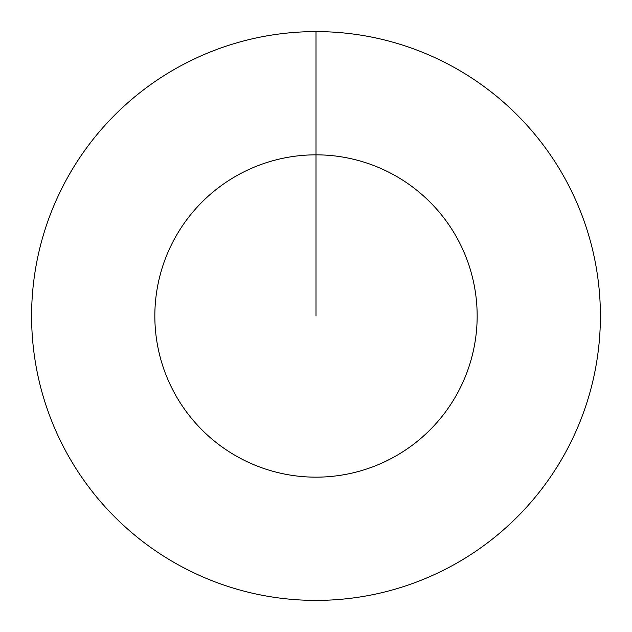 <?xml version="1.0" encoding="UTF-8"?>
<svg xmlns="http://www.w3.org/2000/svg" width="632" height="632" viewBox="0 0 632 632"><rect width="100%" height="100%" fill="white"/><g stroke="black" fill="none" stroke-linecap="round" stroke-linejoin="round"><path stroke-width="0.95" d="M316 316L316 154.84A161.16 161.16 0 0 1 477.16 316A161.16 161.16 0 0 1 316 477.16A161.16 161.16 0 0 1 154.84 316A161.16 161.16 0 0 1 316 154.84L316 31.6A284.4 284.4 0 0 1 600.4 316A284.4 284.4 0 0 1 316 600.4A284.4 284.4 0 0 1 31.6 316A284.4 284.4 0 0 1 316 31.6"/></g></svg>
